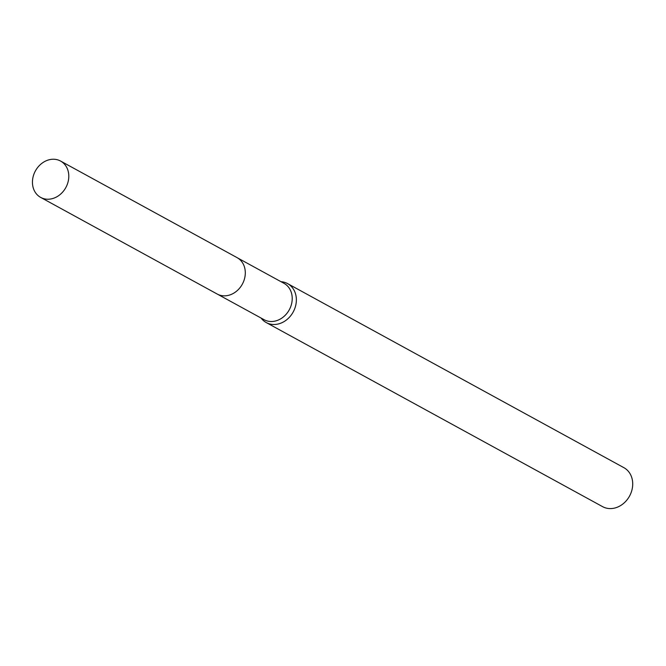 <?xml version="1.0" encoding="UTF-8"?>
<svg xmlns="http://www.w3.org/2000/svg" width="666" height="666" viewBox="0 0 666 666"><rect width="100%" height="100%" fill="white"/><g stroke="black" fill="none" stroke-linecap="round" stroke-linejoin="round"><path stroke-width="1" d="M217.74 294.33L264.094 319.697A20.729 17.341 -61.3 0 0 282.384 317.715A20.729 17.341 -61.3 0 0 292.207 299.292A20.729 17.341 -61.3 0 0 283.999 283.333L237.637 257.967M261.089 318.048A22.203 18.581 -61.3 0 0 266.225 322.552A22.203 18.581 -61.3 0 0 285.831 320.429A22.203 18.581 -61.3 0 0 296.353 300.691A22.203 18.581 -61.3 0 0 287.554 283.591A22.203 18.581 -61.3 0 0 280.985 281.693M266.225 322.552L602.572 506.643A22.203 18.581 -61.3 0 0 622.177 504.52A22.203 18.581 -61.3 0 0 632.7 484.773A22.203 18.581 -61.3 0 0 623.9 467.682L287.554 283.591M51.315 159.357A20.729 17.341 -61.3 0 0 33.3 176.065A20.729 17.341 -61.3 0 0 40.668 197.411A20.729 17.341 -61.3 0 0 49.925 199.109A20.729 17.341 -61.3 0 0 67.94 182.401A20.729 17.341 -61.3 0 0 60.573 161.055A20.729 17.341 -61.3 0 0 51.315 159.357M40.668 197.411L217.158 294.022A20.738 17.358 -61.3 0 0 226.415 295.721A20.738 17.358 -61.3 0 0 244.447 278.996A20.738 17.358 -61.3 0 0 237.071 257.634L60.573 161.055"/></g></svg>
